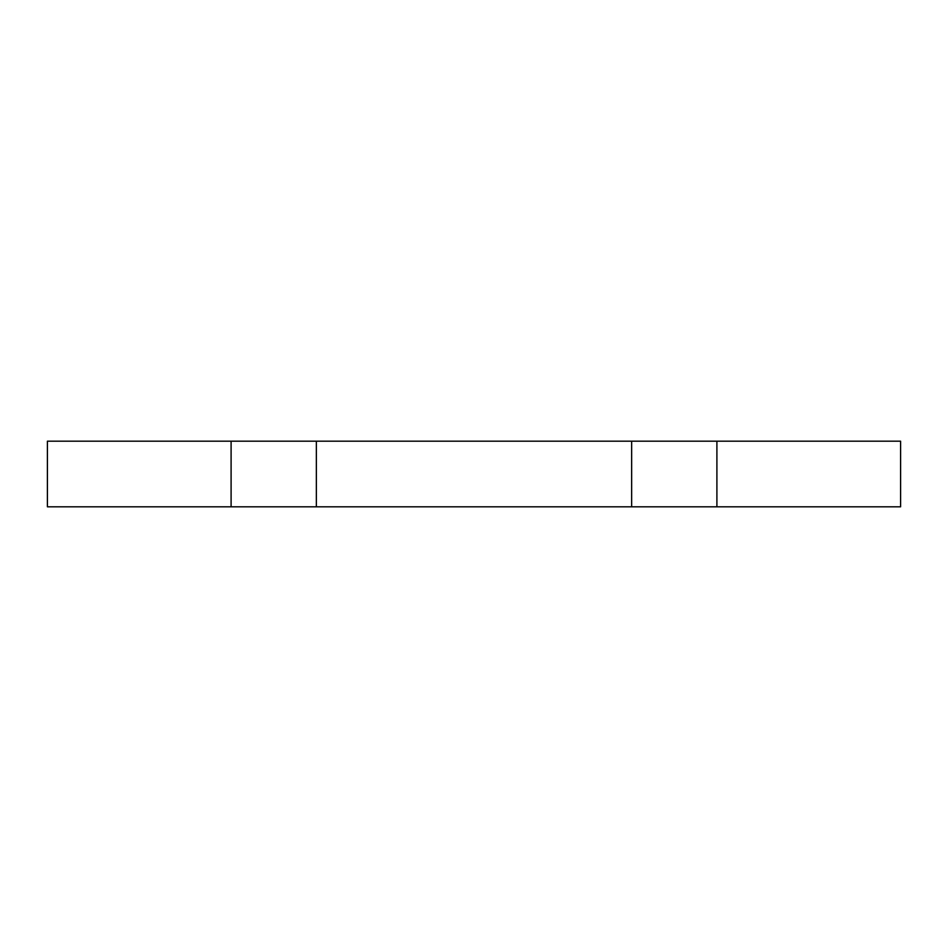 <?xml version="1.0" encoding="UTF-8"?>
<svg xmlns="http://www.w3.org/2000/svg" width="948" height="948" viewBox="0 0 948 948"><rect width="100%" height="100%" fill="white"/><g stroke="black" fill="none" stroke-linecap="round" stroke-linejoin="round"><path stroke-width="1.42" d="M231.099 441.187L47.4 441.187L47.4 506.813L316.359 506.813L316.359 441.187L231.099 441.187L231.099 506.813M631.641 506.813L716.901 506.813L716.901 441.187L631.641 441.187L631.641 506.813L316.359 506.813M631.641 441.187L316.359 441.187M716.901 441.187L900.6 441.187L900.6 506.813L716.901 506.813"/></g></svg>
